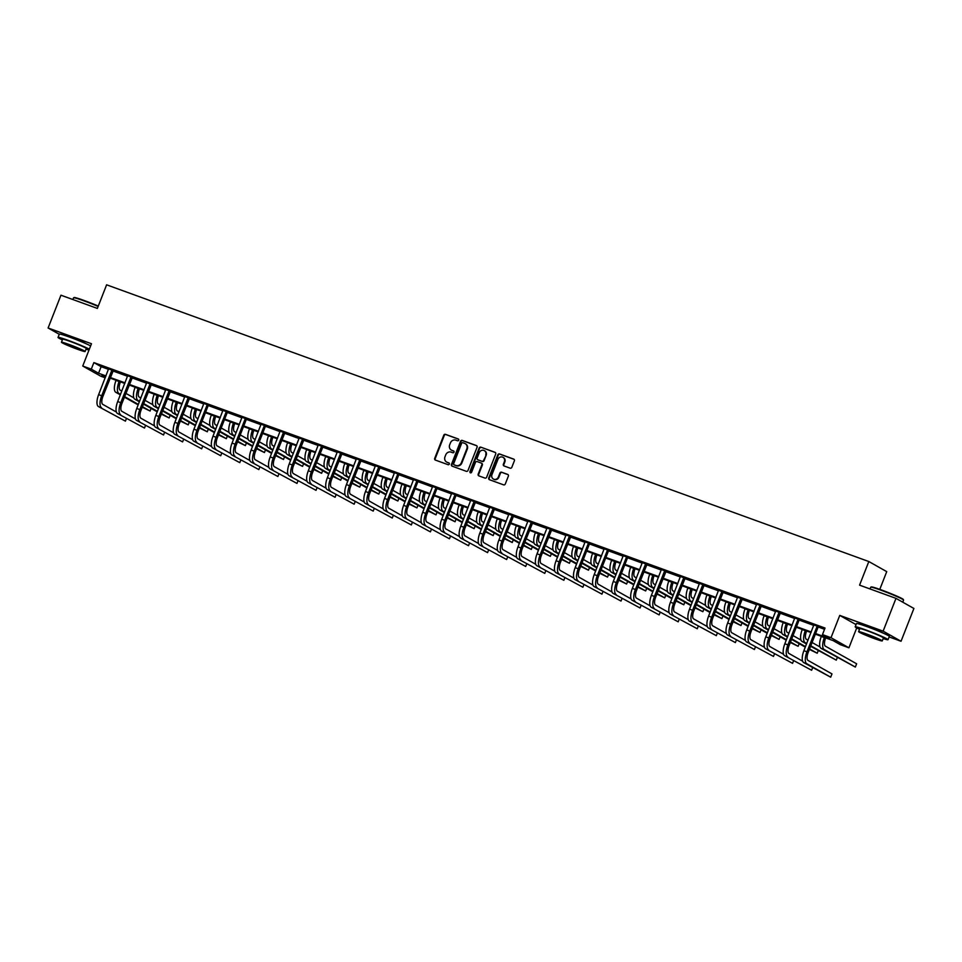 <?xml version="1.0" encoding="UTF-8"?>
<svg xmlns="http://www.w3.org/2000/svg" width="962" height="962" viewBox="0 0 962 962"><rect width="100%" height="100%" fill="white"/><g stroke="black" fill="none" stroke-linecap="round" stroke-linejoin="round"><path stroke-width="1.44" d="M458.73 440.175A0.974 0.89 -60.6 0 0 458.237 438.961L445.49 434.343A1.383 1.275 -60.6 0 0 443.795 435.197L434.704 458.369A1.383 1.275 -60.6 0 0 435.401 460.089L448.148 464.718A0.974 0.89 -60.6 0 0 448.977 462.975A0.974 0.89 -60.6 0 0 448.857 462.914L447.21 462.313A4.437 4.076 -60.6 0 1 444.985 456.806L445.743 454.87A4.437 4.076 -60.6 0 1 451.19 452.14L452.837 452.741A0.974 0.89 -60.6 0 0 453.667 450.998A0.974 0.89 -60.6 0 0 453.547 450.937L451.899 450.336A4.437 4.076 -60.6 0 1 449.675 444.829L450.432 442.893A4.437 4.076 -60.6 0 1 455.88 440.175L457.527 440.764A0.974 0.89 -60.6 0 0 458.73 440.175M883.248 633.152A11.003 0.661 -158.6 0 0 869.371 627.2A11.003 0.661 -158.6 0 0 863.142 625.276M86.099 343.747A11.003 0.661 -158.6 0 0 72.222 337.794A11.003 0.661 -158.6 0 0 65.993 335.858M510.125 468.169A1.383 1.275 -60.6 0 0 511.82 467.316L514.369 460.822A1.383 1.275 -60.6 0 0 513.684 459.09L499.531 453.956A1.383 1.275 -60.6 0 0 497.823 454.81L488.744 477.982A1.383 1.275 -60.6 0 0 489.43 479.701L503.583 484.848A1.383 1.275 -60.6 0 0 505.29 483.994L508.369 476.142A1.383 1.275 -60.6 0 0 507.671 474.41L501.623 472.222A1.383 1.275 -60.6 0 0 499.915 473.063L498.388 476.96A3.704 3.403 -60.6 0 1 493.362 479.028A3.704 3.403 -60.6 0 1 491.967 474.639L497.955 459.379A3.704 3.403 -60.6 0 1 502.982 457.311A3.704 3.403 -60.6 0 1 504.365 461.712L503.366 464.249A1.383 1.275 -60.6 0 0 504.064 465.969L510.125 468.169M895.983 598.364L913.9 608.465L901.045 641.257L883.128 631.156L895.983 598.364L859.571 585.149L868.818 561.531L106.614 284.812L97.366 308.417L60.955 295.202L48.1 327.994L91.474 343.747L82.732 366.041L91.294 369.143L93.867 362.59L825.035 628.042L822.462 634.595L831.012 637.71L848.929 647.811L840.379 644.696L833.116 640.608L815.355 634.162M883.128 631.156L839.754 615.403L831.012 637.71M477.068 447.27A1.383 1.275 -60.6 0 0 476.382 445.55L462.229 440.416A1.383 1.275 -60.6 0 0 460.521 441.269L451.443 464.442A1.383 1.275 -60.6 0 0 452.14 466.161L466.281 471.308A1.383 1.275 -60.6 0 0 467.989 470.454L477.068 447.27M480.88 447.186L495.033 452.32A1.383 1.275 -60.6 0 1 495.719 454.04L486.64 477.224A1.383 1.275 -60.6 0 1 484.932 478.078L478.884 475.877A1.383 1.275 -60.6 0 1 478.186 474.146L481.866 464.754A1.383 1.275 -60.6 0 0 481.168 463.035L477.152 461.568A1.383 1.275 -60.6 0 0 475.456 462.421L471.62 472.21A0.974 0.89 -60.6 0 1 470.298 472.751A0.974 0.89 -60.6 0 1 469.937 471.596L479.172 448.039A1.383 1.275 -60.6 0 1 480.88 447.186L495.418 452.561M48.1 327.994L59.259 334.283M879.797 589.357L886.736 571.632L868.818 561.531M93.867 362.59L101.13 366.678L108.538 369.372M112.891 370.947L127.597 376.286M131.95 377.874L146.657 383.213M151.01 384.788L165.729 390.127M170.07 391.714L184.788 397.053M189.129 398.629L203.848 403.968M208.682 404.978L208.213 405.519L222.907 410.894M227.754 411.904L227.272 412.433L241.967 417.809M246.813 418.819L246.332 419.36L261.027 424.735M265.873 425.745L265.392 426.274L280.086 431.649M284.439 433.237L299.146 438.576M303.499 440.151L318.218 445.49M322.559 447.077L337.277 452.417M341.618 453.992L356.337 459.331M360.678 460.918L375.396 466.257M379.749 467.833L394.456 473.172M399.302 474.182L398.821 474.723L413.516 480.098M418.362 481.108L417.881 481.637L432.575 487.012M437.421 488.023L436.94 488.564L451.635 493.939M456.481 494.949L456 495.478L470.707 500.853M475.048 502.441L489.766 507.78M494.107 509.355L508.826 514.694M513.179 516.281L527.885 521.62M532.239 523.196L546.945 528.535M551.298 530.122L566.005 535.461M570.358 537.036L585.064 542.376M589.91 543.386L589.429 543.927L604.136 549.302M608.97 550.3L608.489 550.841L623.196 556.216M628.03 557.226L627.549 557.768L642.255 563.143M646.596 564.718L661.315 570.057M665.668 571.644L680.374 576.984M684.728 578.559L699.434 583.898M703.787 585.485L718.494 590.824M722.847 592.4L737.553 597.739M741.906 599.326L756.625 604.665M760.966 606.24L775.685 611.579M780.026 613.167L794.744 618.506M799.59 619.504L799.109 620.045L813.804 625.42M818.65 626.43L818.169 626.971L824.53 629.316M113.215 370.562L108.634 368.903M132.275 377.477L127.705 375.817M151.335 384.403L146.765 382.744M170.406 391.318L165.825 389.658M189.466 398.244L184.884 396.584M208.526 405.158L203.944 403.499M227.585 412.085L223.004 410.425M246.645 418.999L242.063 417.34M265.704 425.925L261.123 424.266M284.764 432.84L280.195 431.18M303.836 439.766L299.254 438.107M322.895 446.681L318.314 445.021M341.955 453.607L337.373 451.948M361.015 460.521L356.433 458.862M380.074 467.448L375.493 465.788M399.134 474.362L394.552 472.703M418.193 481.289L413.624 479.629M437.253 488.203L432.684 486.544M456.325 495.129L451.743 493.47M475.384 502.044L470.803 500.384M494.444 508.97L489.862 507.311M513.504 515.885L508.922 514.225M532.563 522.811L527.982 521.151M551.623 529.725L547.041 528.066M570.682 536.652L566.113 534.992M589.754 543.566L585.173 541.907M608.814 550.492L604.232 548.821M627.873 557.407L623.292 555.747M646.933 564.333L642.351 562.662M665.993 571.248L661.411 569.588M685.052 578.174L680.471 576.503M704.112 585.088L699.542 583.429M723.171 592.015L718.602 590.343M742.243 598.929L737.662 597.27M761.303 605.856L756.721 604.184M780.362 612.77L775.781 611.11M799.422 619.696L794.84 618.025M818.482 626.611L813.9 624.951M889.116 636.928L901.045 641.257M856.721 627.933L848.929 647.811M105.231 377.801L100.661 376.142L82.732 366.041M815.584 633.561L829.725 638.696L822.462 634.595M91.294 369.143L98.557 373.244L105.964 375.926M110.317 377.513L125.024 382.852M129.377 384.427L144.096 389.766M148.437 391.354L163.155 396.693M167.496 398.268L182.215 403.607M186.568 405.194L201.274 410.533M205.627 412.109L220.334 417.448M224.687 419.035L239.394 424.374M243.747 425.95L258.453 431.289M262.806 432.876L277.525 438.215M281.866 439.79L296.585 445.129M300.926 446.717L315.644 452.056M319.985 453.631L334.704 458.97M339.057 460.557L353.763 465.897M358.117 467.472L372.823 472.811M377.176 474.398L391.883 479.737M396.236 481.313L410.942 486.652M415.295 488.239L430.014 493.578M434.355 495.153L449.074 500.493M453.415 502.08L468.133 507.419M472.486 508.994L487.193 514.333M491.546 515.921L506.252 521.26M510.606 522.835L525.312 528.174M529.665 529.761L544.372 535.1M548.725 536.676L563.443 542.015M567.784 543.602L582.503 548.941M586.844 550.517L601.563 555.856M605.904 557.443L620.622 562.782M624.975 564.357L639.682 569.696M644.035 571.284L658.742 576.623M663.095 578.198L677.801 583.537M682.154 585.124L696.861 590.464M701.214 592.039L715.932 597.378M720.273 598.965L734.992 604.304M739.333 605.88L754.052 611.219M758.405 612.806L773.111 618.145M777.464 619.72L792.171 625.059M796.524 626.647L811.231 631.986M105.736 376.527L101.948 375.156L105.495 377.152M811.002 632.575L796.283 627.236M791.942 625.661L777.224 620.322M772.883 618.734L758.164 613.395M753.811 611.82L739.105 606.481M734.752 604.894L720.045 599.554M715.692 597.979L700.985 592.64M696.632 591.053L681.926 585.714M677.573 584.138L662.854 578.799M658.513 577.212L643.794 571.873M639.453 570.298L624.735 564.959M620.394 563.371L605.675 558.032M601.322 556.457L586.616 551.118M582.263 549.53L567.556 544.191M563.203 542.616L548.496 537.277M544.143 535.69L529.437 530.351M525.084 528.775L510.365 523.436M506.024 521.849L491.305 516.51M486.964 514.935L472.246 509.595M467.893 508.008L453.186 502.669M448.833 501.094L434.127 495.755M429.773 494.167L415.067 488.828M410.714 487.253L396.007 481.914M391.654 480.327L376.936 474.987M372.595 473.412L357.876 468.073M353.535 466.486L338.816 461.147M334.475 459.571L319.757 454.232M315.404 452.645L300.697 447.306M296.344 445.731L281.638 440.392M277.284 438.804L262.578 433.465M258.225 431.89L243.518 426.551M239.165 424.963L224.447 419.624M220.106 418.049L205.387 412.71M201.046 411.123L186.327 405.784M181.974 404.208L167.268 398.869M162.915 397.282L148.208 391.943M143.855 390.368L129.148 385.028M124.795 383.441L110.089 378.102M101.13 366.678L98.557 373.244M839.754 615.403L856.06 624.603M451.587 450.216A4.437 4.076 -60.6 0 0 452.38 450.613L451.899 450.336M453.872 451.154L452.38 450.613M446.885 462.181A4.437 4.076 -60.6 0 0 447.691 462.59L447.21 462.313M449.182 463.131L447.691 462.59M458.561 439.177L445.983 434.608A1.383 1.275 -60.6 0 0 444.276 435.461L435.197 458.646A1.383 1.275 -60.6 0 0 435.497 460.125M476.779 445.791L462.71 440.692A1.383 1.275 -60.6 0 0 461.002 441.534L451.924 464.718A1.383 1.275 -60.6 0 0 452.224 466.197M462.842 442.7A0.974 0.89 -60.6 0 0 461.652 443.29L453.679 463.636A0.974 0.89 -60.6 0 0 454.16 464.838L455.904 465.476A4.437 4.076 -60.6 0 0 461.351 462.746L466.798 448.845A4.437 4.076 -60.6 0 0 464.574 443.326L462.842 442.7M465.38 443.735A4.437 4.076 -60.6 0 1 467.291 449.11L461.832 463.023A4.437 4.076 -60.6 0 1 456.385 465.74L454.641 465.115M481.661 463.299A1.383 1.275 -60.6 0 1 482.359 465.031L478.667 474.422A1.383 1.275 -60.6 0 0 478.968 475.901M481.361 447.462A1.383 1.275 -60.6 0 0 479.653 448.304L470.418 471.873A0.974 0.89 -60.6 0 0 470.562 472.847M485.69 455.002A3.704 3.403 -60.6 0 0 484.307 450.601A3.704 3.403 -60.6 0 0 479.28 452.669L477.164 458.044A1.383 1.275 -60.6 0 0 477.861 459.764L481.878 461.231A1.383 1.275 -60.6 0 0 483.585 460.377L486.171 455.279A3.704 3.403 -60.6 0 0 484.535 450.757M486.171 455.279L484.066 460.654A1.383 1.275 -60.6 0 1 482.371 461.495L478.342 460.04M503.21 457.455A3.704 3.403 -60.6 0 1 504.846 461.976L503.86 464.526A1.383 1.275 -60.6 0 0 504.148 466.005M493.602 479.148A3.704 3.403 -60.6 0 0 498.869 477.236L498.388 476.96M508.068 474.651L502.104 472.486A1.383 1.275 -60.6 0 0 500.396 473.34L498.869 477.236M514.069 459.331L500.012 454.232A1.383 1.275 -60.6 0 0 498.304 455.086L489.225 478.258A1.383 1.275 -60.6 0 0 489.526 479.737M120.442 381.866L120.298 382.227A7.059 2.754 110 0 0 120.154 390.139L121.801 391.077M120.527 394.36L118.867 393.422A10.582 4.125 -70 0 1 119.084 381.541L119.144 381.397M120.322 394.853L115.813 392.316A10.582 4.125 -70 0 1 116.029 380.435L116.089 380.279M125.878 393.374L133.826 397.847M142.424 406.698L150.084 411.014L142.232 407.203M138.155 404.906L124.399 397.15M138.36 404.413L124.591 396.645M150.084 411.014L151.106 408.393M108.646 368.662L98.629 394.648L101.683 395.755L112.001 369.877M113.384 370.382L102.898 396.44A7.059 2.754 110 0 0 102.754 404.365L116.426 412.073M98.413 406.529L125.421 421.14L98.413 406.529A10.582 4.125 -70 0 1 98.629 394.648M101.467 407.635A10.582 4.125 -70 0 1 101.683 395.755M125.421 421.14L126.443 418.506M112.903 370.911L111.688 370.238M98.136 306.445A17.641 1.046 -158.6 0 0 83.922 300.829A17.641 1.046 -158.6 0 0 73.605 297.763L74.158 297.523A17.22 1.022 21.4 0 1 84.223 300.517A17.22 1.022 21.4 0 1 98.28 306.072M73.605 297.763A17.641 1.046 -158.6 0 0 73.557 297.799L72.884 299.531M89.346 349.182A17.641 1.046 -158.6 0 0 68.398 340.44A17.641 1.046 -158.6 0 0 58.033 337.421A17.641 1.046 -158.6 0 0 62.362 339.899M90.632 345.911A17.641 1.046 -158.6 0 0 69.685 337.157A17.641 1.046 -158.6 0 0 59.319 334.139L58.033 337.421M61.448 342.231L62.626 339.213A12.698 0.758 21.4 0 1 70.094 341.402A12.698 0.758 21.4 0 1 86.279 348.484L85.101 351.503A12.698 0.758 -158.6 0 0 68.915 344.408A12.698 0.758 -158.6 0 0 61.448 342.231A12.698 0.758 -158.6 0 0 77.633 349.326A12.698 0.758 -158.6 0 0 85.101 351.503M76.082 348.448L80.892 349.855L70.466 345.286L65.656 343.879L76.082 348.448M86.015 349.17A17.641 1.046 -158.6 0 0 88.997 350.06M870.754 587.169L871.307 586.928A17.22 1.022 21.4 0 1 881.372 589.934A17.22 1.022 21.4 0 1 903.306 599.47L903.546 600.023A17.641 1.046 -158.6 0 0 881.072 590.235A17.641 1.046 -158.6 0 0 870.754 587.169A17.641 1.046 -158.6 0 0 870.706 587.217L870.033 588.948M883.164 638.576A17.641 1.046 -158.6 0 0 888.034 639.706A17.641 1.046 -158.6 0 0 865.547 629.857A17.641 1.046 -158.6 0 0 855.182 626.827A17.641 1.046 -158.6 0 0 859.511 629.304M888.034 639.706L889.321 636.423A17.641 1.046 -158.6 0 0 866.834 626.575A17.641 1.046 -158.6 0 0 856.469 623.544L855.182 626.827M858.597 631.649L859.775 628.631A12.698 0.758 21.4 0 1 867.243 630.807A12.698 0.758 21.4 0 1 883.429 637.902L882.25 640.92A12.698 0.758 -158.6 0 0 866.065 633.826A12.698 0.758 -158.6 0 0 858.597 631.649A12.698 0.758 -158.6 0 0 874.783 638.744A12.698 0.758 -158.6 0 0 882.25 640.92M873.231 637.866L878.041 639.273L862.806 633.297L873.231 637.866M902.741 602.176L903.558 600.096A17.641 1.046 -158.6 0 0 903.546 600.023M139.502 388.78L139.358 389.141A7.059 2.754 110 0 0 139.213 397.065L140.873 398.003M139.586 401.274L137.927 400.348A10.582 4.125 -70 0 1 138.143 388.456L138.203 388.311M139.382 401.779L134.872 399.23A10.582 4.125 -70 0 1 135.089 387.349L135.149 387.205M144.937 400.288L152.886 404.774M161.484 413.624L169.144 417.941L161.291 414.129M157.215 411.832L143.458 404.076M157.419 411.327L143.651 403.571M169.144 417.941L170.166 415.307M158.562 395.707L158.417 396.055A7.059 2.754 110 0 0 158.273 403.98L159.932 404.918M158.646 408.201L156.986 407.263A10.582 4.125 -70 0 1 157.215 395.382L157.263 395.238M158.441 408.694L153.932 406.156A10.582 4.125 -70 0 1 154.16 394.276L154.209 394.119M163.997 407.215L171.945 411.688M180.543 420.538L188.203 424.855L180.351 421.043M176.286 418.747L162.518 410.99M176.479 418.254L162.71 410.485M188.203 424.855L189.237 422.234M127.705 375.577L117.701 401.563L120.755 402.669L131.072 376.803M132.443 377.296L121.958 403.355A7.059 2.754 110 0 0 121.813 411.279L135.486 418.987M117.472 413.456L144.48 428.054L117.472 413.456A10.582 4.125 -70 0 1 117.701 401.563M120.527 414.562A10.582 4.125 -70 0 1 120.755 402.669M144.48 428.054L145.515 425.432M131.962 377.838L130.748 377.152M146.765 382.503L136.76 408.489L139.815 409.596L150.132 383.718M151.503 384.223L141.017 410.281A7.059 2.754 110 0 0 140.873 418.205L154.557 425.913M136.532 420.37L163.54 434.98L136.532 420.37A10.582 4.125 -70 0 1 136.76 408.489M139.586 421.476A10.582 4.125 -70 0 1 139.815 409.596M163.54 434.98L164.574 432.347M151.022 384.752L149.807 384.078M177.621 402.621L177.477 402.982A7.059 2.754 110 0 0 177.333 410.906L178.992 411.844M177.705 415.115L176.046 414.189A10.582 4.125 -70 0 1 176.274 402.296L176.323 402.152M177.513 415.62L172.992 413.071A10.582 4.125 -70 0 1 173.22 401.19L173.268 401.046M183.057 414.129L191.005 418.614M199.603 427.465L207.263 431.782L199.411 427.97M195.346 425.673L181.577 417.917M195.539 425.168L181.77 417.412M207.263 431.782L208.297 429.148M196.681 409.547L196.537 409.896A7.059 2.754 110 0 0 196.392 417.821L198.052 418.759M196.765 422.041L195.106 421.103A10.582 4.125 -70 0 1 195.334 409.223L195.394 409.078M196.573 422.534L192.051 419.997A10.582 4.125 -70 0 1 192.28 408.116L192.328 407.96M202.116 421.055L210.077 425.529M218.663 434.379L226.323 438.696L218.47 434.884M214.406 432.587L200.637 424.831M214.598 432.094L200.83 424.326M226.323 438.696L227.357 436.075M215.741 416.462L215.608 416.823A7.059 2.754 110 0 0 215.452 424.747L217.111 425.685M215.825 428.956L214.165 428.03A10.582 4.125 -70 0 1 214.394 416.137L214.454 415.993M215.632 429.461L211.111 426.912A10.582 4.125 -70 0 1 211.339 415.031L211.399 414.887M221.176 427.97L229.136 432.455M237.734 441.305L245.382 445.622L237.53 441.811M233.465 439.514L219.697 431.758M233.658 439.009L219.901 431.253M245.382 445.622L246.416 442.989M165.825 389.418L155.82 415.404L158.874 416.51L169.192 390.644M170.563 391.137L160.089 417.195A7.059 2.754 110 0 0 159.932 425.12L173.617 432.828M155.591 427.296L182.6 441.895L155.591 427.296A10.582 4.125 -70 0 1 155.82 415.404M158.646 428.403A10.582 4.125 -70 0 1 158.874 416.51M182.6 441.895L183.634 439.273M170.082 391.678L168.879 390.993M184.884 396.344L174.88 422.33L177.934 423.436L188.251 397.559M189.622 398.064L179.148 424.122A7.059 2.754 110 0 0 178.992 432.046L192.677 439.754M174.651 434.211L201.659 448.821L174.651 434.211A10.582 4.125 -70 0 1 174.88 422.33M177.705 435.317A10.582 4.125 -70 0 1 177.934 423.436M201.659 448.821L202.693 446.188M189.141 398.593L187.939 397.919M203.944 403.258L193.939 429.244L196.994 430.351L207.311 404.485M206.998 404.834L208.213 405.519L198.208 431.036A7.059 2.754 110 0 0 198.064 438.961L211.736 446.669M193.723 441.137L220.719 455.735L193.723 441.137A10.582 4.125 -70 0 1 193.939 429.244M196.777 442.243A10.582 4.125 -70 0 1 196.994 430.351M220.719 455.735L221.753 453.114M223.004 410.173L212.999 436.171L216.053 437.277L226.371 411.399M226.058 411.76L227.272 412.433L217.268 437.963A7.059 2.754 110 0 0 217.123 445.887L230.796 453.595M212.782 448.051L239.791 462.662L212.782 448.051A10.582 4.125 -70 0 1 212.999 436.171M215.837 449.158A10.582 4.125 -70 0 1 216.053 437.277M239.791 462.662L240.813 460.028M242.075 417.099L232.058 443.085L235.113 444.191L245.43 418.326M245.118 418.674L246.332 419.36L236.327 444.877A7.059 2.754 110 0 0 236.183 452.801L249.855 460.509M231.842 454.978L258.85 469.576L231.842 454.978A10.582 4.125 -70 0 1 232.058 443.085M234.896 456.084A10.582 4.125 -70 0 1 235.113 444.191M258.85 469.576L259.872 466.955M261.135 424.014L251.13 450.012L254.184 451.118L264.502 425.24M264.177 425.601L265.392 426.274L255.387 451.803A7.059 2.754 110 0 0 255.243 459.728L268.915 467.436M250.902 461.892L277.91 476.503L250.902 461.892A10.582 4.125 -70 0 1 251.13 450.012M253.956 462.999A10.582 4.125 -70 0 1 254.184 451.118M277.91 476.503L278.932 473.869M280.195 430.94L270.19 456.926L273.244 458.032L283.562 432.166M284.932 432.659L274.447 458.718A7.059 2.754 110 0 0 274.302 466.642L287.975 474.35M269.961 468.819L296.969 483.417L269.961 468.819A10.582 4.125 -70 0 1 270.19 456.926M273.016 469.925A10.582 4.125 -70 0 1 273.244 458.032M296.969 483.417L298.004 480.796M284.451 433.201L283.237 432.515M299.254 437.854L289.249 463.852L292.304 464.959L302.621 439.081M303.992 439.586L293.518 465.644A7.059 2.754 110 0 0 293.362 473.569L307.046 481.277M289.021 475.733L316.029 490.343L289.021 475.733A10.582 4.125 -70 0 1 289.249 463.852M292.075 476.839A10.582 4.125 -70 0 1 292.304 464.959M316.029 490.343L317.063 487.71M303.511 440.115L302.308 439.442M318.314 444.781L308.309 470.767L311.363 471.873L321.681 446.007M323.052 446.5L312.578 472.558A7.059 2.754 110 0 0 312.422 480.483L326.106 488.191M308.08 482.647L335.089 497.258L308.08 482.647A10.582 4.125 -70 0 1 308.309 470.767M311.135 483.766A10.582 4.125 -70 0 1 311.363 471.873M335.089 497.258L336.123 494.636M322.571 447.041L321.368 446.356M337.373 451.695L327.369 477.693L330.423 478.799L340.74 452.922M342.111 453.427L331.637 479.485A7.059 2.754 110 0 0 331.481 487.409L345.166 495.117M327.152 489.574L354.148 504.184L327.152 489.574A10.582 4.125 -70 0 1 327.369 477.693M330.207 490.68A10.582 4.125 -70 0 1 330.423 478.799M354.148 504.184L355.182 501.551M341.63 453.956L340.428 453.282M356.433 458.621L346.428 484.607L349.483 485.714L359.8 459.848M361.171 460.341L350.697 486.399A7.059 2.754 110 0 0 350.553 494.324L364.225 502.032M346.212 496.488L373.208 511.099L346.212 496.488A10.582 4.125 -70 0 1 346.428 484.607M349.266 497.607A10.582 4.125 -70 0 1 349.483 485.714M373.208 511.099L374.242 508.477M360.702 460.882L359.487 460.197M375.505 465.536L365.488 491.534L368.542 492.64L378.86 466.762M380.243 467.267L369.757 493.326A7.059 2.754 110 0 0 369.612 501.25L383.285 508.958M365.271 503.415L392.28 518.025L365.271 503.415A10.582 4.125 -70 0 1 365.488 491.534M368.326 504.521A10.582 4.125 -70 0 1 368.542 492.64M392.28 518.025L393.302 515.391M379.762 467.797L378.547 467.123M394.564 472.462L384.547 498.448L387.602 499.555L397.919 473.689M397.607 474.038L398.821 474.723L388.816 500.24A7.059 2.754 110 0 0 388.672 508.164L402.344 515.872M384.331 510.329L411.339 524.939L384.331 510.329A10.582 4.125 -70 0 1 384.547 498.448M387.385 511.447A10.582 4.125 -70 0 1 387.602 499.555M411.339 524.939L412.361 522.318M413.624 479.377L403.619 505.375L406.673 506.481L416.991 480.603M416.666 480.964L417.881 481.637L407.876 507.166A7.059 2.754 110 0 0 407.732 515.079L421.404 522.799M403.391 517.255L430.399 531.866L403.391 517.255A10.582 4.125 -70 0 1 403.619 505.375M406.445 518.362A10.582 4.125 -70 0 1 406.673 506.481M430.399 531.866L431.433 529.232M432.684 486.303L422.679 512.289L425.733 513.395L436.051 487.53M435.726 487.878L436.94 488.564L426.936 514.081A7.059 2.754 110 0 0 426.791 522.005L440.476 529.713M422.45 524.17L449.458 538.78L422.45 524.17A10.582 4.125 -70 0 1 422.679 512.289M425.505 525.288A10.582 4.125 -70 0 1 425.733 513.395M449.458 538.78L450.493 536.159M451.743 493.217L441.738 519.215L444.793 520.322L455.11 494.444M454.798 494.805L456 495.478L446.007 521.007A7.059 2.754 110 0 0 445.851 528.92L459.535 536.64M441.51 531.096L468.518 545.707L441.51 531.096A10.582 4.125 -70 0 1 441.738 519.215M444.564 532.202A10.582 4.125 -70 0 1 444.793 520.322M468.518 545.707L469.552 543.073M470.803 500.144L460.798 526.13L463.852 527.236L474.17 501.37M475.541 501.863L465.067 527.922A7.059 2.754 110 0 0 464.911 535.846L478.595 543.554M460.57 538.011L487.578 552.621L460.57 538.011A10.582 4.125 -70 0 1 460.798 526.13M463.624 539.129A10.582 4.125 -70 0 1 463.852 527.236M487.578 552.621L488.612 549.999M475.06 502.404L473.857 501.719M489.862 507.058L479.858 533.056L482.912 534.163L493.229 508.285M494.6 508.79L484.126 534.848A7.059 2.754 110 0 0 483.97 542.76L497.655 550.48M479.641 544.937L506.637 559.547L479.641 544.937A10.582 4.125 -70 0 1 479.858 533.056M482.696 546.043A10.582 4.125 -70 0 1 482.912 534.163M506.637 559.547L507.671 556.914M494.131 509.319L492.917 508.645M508.922 513.985L498.917 539.971L501.972 541.077L512.289 515.211M513.672 515.704L503.186 541.762A7.059 2.754 110 0 0 503.042 549.687L516.714 557.395M498.701 551.851L525.709 566.462L498.701 551.851A10.582 4.125 -70 0 1 498.917 539.971M501.755 552.97A10.582 4.125 -70 0 1 501.972 541.077M525.709 566.462L526.731 563.84M513.191 516.245L511.976 515.56M234.8 423.388L234.668 423.737A7.059 2.754 110 0 0 234.512 431.661L236.171 432.599M234.884 435.882L233.237 434.944A10.582 4.125 -70 0 1 233.453 423.064L233.513 422.919M234.692 436.375L230.183 433.838A10.582 4.125 -70 0 1 230.399 421.957L230.459 421.801M240.247 434.896L248.196 439.369M256.794 448.22L264.442 452.537L256.589 448.725M252.525 446.428L238.756 438.672M252.717 445.935L238.961 438.167M264.442 452.537L265.476 449.915M253.872 430.303L253.727 430.663A7.059 2.754 110 0 0 253.583 438.588L255.231 439.526M253.944 442.797L252.297 441.871A10.582 4.125 -70 0 1 252.513 429.978L252.573 429.834M253.752 443.302L249.242 440.752A10.582 4.125 -70 0 1 249.459 428.872L249.519 428.727M259.307 441.811L267.256 446.296M275.853 455.146L283.513 459.463L275.661 455.651M271.585 453.355L257.816 445.598M271.789 452.849L258.02 445.093M283.513 459.463L284.536 456.83M272.931 437.229L272.787 437.578A7.059 2.754 110 0 0 272.643 445.502L274.29 446.44M273.016 449.723L271.356 448.785A10.582 4.125 -70 0 1 271.573 436.904L271.633 436.76M272.811 450.216L268.302 447.679A10.582 4.125 -70 0 1 268.518 435.786L268.578 435.642M278.367 448.737L286.315 453.21M294.913 462.061L302.573 466.378L294.721 462.566M290.644 460.269L276.888 452.513M290.849 459.776L277.08 452.008M302.573 466.378L303.595 463.744M291.991 444.143L291.847 444.504A7.059 2.754 110 0 0 291.702 452.429L293.362 453.367M292.075 456.637L290.416 455.711A10.582 4.125 -70 0 1 290.632 443.819L290.692 443.674M291.871 457.142L287.361 454.593A10.582 4.125 -70 0 1 287.578 442.712L287.638 442.568M297.426 455.651L305.375 460.137M313.973 468.987L321.633 473.304L313.78 469.492M309.704 467.195L295.947 459.439M309.908 466.69L296.14 458.934M321.633 473.304L322.667 470.671M311.051 451.07L310.906 451.418A7.059 2.754 110 0 0 310.762 459.343L312.422 460.281M311.135 463.564L309.475 462.626A10.582 4.125 -70 0 1 309.704 450.745L309.752 450.601M310.93 464.057L306.421 461.519A10.582 4.125 -70 0 1 306.65 449.627L306.698 449.482M316.486 462.578L324.435 467.051M333.032 475.901L340.692 480.218L332.84 476.406M328.776 474.11L315.007 466.354M328.968 473.617L315.199 465.848M340.692 480.218L341.726 477.585M330.11 457.984L329.966 458.345A7.059 2.754 110 0 0 329.822 466.269L331.481 467.207M330.194 470.478L328.535 469.552A10.582 4.125 -70 0 1 328.763 457.659L328.812 457.515M330.002 470.983L325.481 468.434A10.582 4.125 -70 0 1 325.709 456.553L325.757 456.409M335.546 469.492L343.506 473.977M352.092 482.828L359.752 487.145L351.9 483.333M347.835 481.036L334.067 473.28M348.028 480.531L334.259 472.775M359.752 487.145L360.786 484.511M349.17 464.911L349.038 465.259A7.059 2.754 110 0 0 348.881 473.184L350.541 474.122M349.254 477.405L347.595 476.467A10.582 4.125 -70 0 1 347.823 464.586L347.883 464.442M349.062 477.898L344.54 475.36A10.582 4.125 -70 0 1 344.769 463.468L344.829 463.323M354.605 476.418L362.566 480.892M371.164 489.742L378.812 494.059L370.959 490.247M366.895 487.95L353.126 480.194M367.087 487.457L353.319 479.689M378.812 494.059L379.846 491.426M368.23 471.825L368.097 472.186A7.059 2.754 110 0 0 367.941 480.11L369.6 481.036M368.314 484.319L366.654 483.393A10.582 4.125 -70 0 1 366.883 471.5L366.943 471.356M368.121 484.824L363.6 482.275A10.582 4.125 -70 0 1 363.828 470.394L363.889 470.25M373.665 483.333L381.625 487.818M390.223 496.669L397.871 500.986L390.019 497.174M385.954 494.877L372.186 487.121M386.147 494.372L372.39 486.616M397.871 500.986L398.905 498.352M387.289 478.751L387.157 479.1A7.059 2.754 110 0 0 387.001 487.025L388.66 487.962M387.373 491.245L385.726 490.307A10.582 4.125 -70 0 1 385.942 478.427L386.002 478.282M387.181 491.738L382.672 489.201A10.582 4.125 -70 0 1 382.888 477.308L382.948 477.164M392.736 490.259L400.685 494.733M409.283 503.583L416.943 507.9L409.078 504.088M405.014 501.791L391.245 494.035M405.206 501.298L391.45 493.53M416.943 507.9L417.965 505.266M406.361 485.666L406.217 486.026A7.059 2.754 110 0 0 406.072 493.951L407.72 494.877M406.445 498.16L404.786 497.234A10.582 4.125 -70 0 1 405.002 485.341L405.062 485.197M406.241 498.665L401.731 496.115A10.582 4.125 -70 0 1 401.948 484.235L402.008 484.09M411.796 497.174L419.745 501.659M428.343 510.509L436.002 514.826L428.15 511.014M424.074 508.718L410.317 500.962M424.278 508.213L410.509 500.456M436.002 514.826L437.025 512.193M425.42 492.592L425.276 492.941A7.059 2.754 110 0 0 425.132 500.865L426.791 501.803M425.505 505.086L423.845 504.148A10.582 4.125 -70 0 1 424.062 492.267L424.122 492.123M425.3 505.579L420.791 503.042A10.582 4.125 -70 0 1 421.007 491.149L421.067 491.005M430.856 504.1L438.804 508.573M447.402 517.424L455.062 521.741L447.21 517.929M443.133 515.632L429.377 507.876M443.338 515.139L429.569 507.371M455.062 521.741L456.084 519.107M444.48 499.506L444.336 499.867A7.059 2.754 110 0 0 444.191 507.792L445.851 508.718M444.564 512L442.905 511.075A10.582 4.125 -70 0 1 443.133 499.182L443.181 499.037M444.36 512.505L439.85 509.956A10.582 4.125 -70 0 1 440.067 498.075L440.127 497.931M449.915 511.014L457.864 515.5M466.462 524.35L474.122 528.667L466.269 524.843M462.205 522.558L448.436 514.802M462.397 522.053L448.629 514.297M474.122 528.667L475.156 526.034M463.54 506.433L463.395 506.782A7.059 2.754 110 0 0 463.251 514.706L464.911 515.644M463.624 518.927L461.964 517.989A10.582 4.125 -70 0 1 462.193 506.108L462.241 505.964M463.431 519.42L458.91 516.883A10.582 4.125 -70 0 1 459.139 504.99L459.187 504.846M468.975 517.941L476.924 522.414M485.521 531.264L493.181 535.581L485.329 531.77M481.265 529.473L467.496 521.717M481.457 528.98L467.688 521.212M493.181 535.581L494.215 532.948M482.599 513.347L482.455 513.708A7.059 2.754 110 0 0 482.311 521.632L483.97 522.558M482.683 525.841L481.024 524.915A10.582 4.125 -70 0 1 481.253 513.023L481.313 512.878M482.491 526.346L477.97 523.797A10.582 4.125 -70 0 1 478.198 511.916L478.246 511.772M488.035 524.855L495.995 529.34M504.581 538.191L512.241 542.508L504.389 538.684M500.324 536.399L486.556 528.643M500.517 535.894L486.748 528.138M512.241 542.508L513.275 539.874M501.659 520.274L501.527 520.622A7.059 2.754 110 0 0 501.37 528.547L503.03 529.485M501.743 532.768L500.084 531.83A10.582 4.125 -70 0 1 500.312 519.949L500.372 519.805M501.551 533.261L497.029 530.723A10.582 4.125 -70 0 1 497.258 518.831L497.318 518.686M507.094 531.782L515.055 536.255M523.653 545.105L531.301 549.422L523.448 545.61M519.384 543.314L505.615 535.557M519.576 542.821L505.82 535.052M531.301 549.422L532.335 546.789M520.719 527.188L520.586 527.549A7.059 2.754 110 0 0 520.43 535.473L522.089 536.399M520.803 539.682L519.155 538.756A10.582 4.125 -70 0 1 519.372 526.863L519.432 526.719M520.61 540.187L516.101 537.638A10.582 4.125 -70 0 1 516.317 525.757L516.378 525.613M526.166 538.696L534.114 543.181M542.712 552.032L550.36 556.349L542.508 552.525M538.443 550.24L524.675 542.484M538.636 549.735L524.879 541.979M550.36 556.349L551.394 553.715M539.79 534.114L539.646 534.463A7.059 2.754 110 0 0 539.502 542.388L541.149 543.326M539.862 546.608L538.215 545.67A10.582 4.125 -70 0 1 538.431 533.79L538.492 533.645M539.67 547.101L535.161 544.564A10.582 4.125 -70 0 1 535.377 532.671L535.437 532.527M545.226 545.622L553.174 550.096M561.772 558.946L569.432 563.263L561.58 559.451M557.503 557.154L543.734 549.398M557.707 556.661L543.939 548.893M569.432 563.263L570.454 560.63M558.85 541.029L558.706 541.39A7.059 2.754 110 0 0 558.561 549.314L560.209 550.24M558.934 553.523L557.275 552.597A10.582 4.125 -70 0 1 557.491 540.704L557.551 540.56M558.73 554.028L554.22 551.479A10.582 4.125 -70 0 1 554.437 539.598L554.497 539.454M564.285 552.537L572.234 557.022M580.832 565.872L588.491 570.189L580.639 566.365M576.563 564.081L562.806 556.325M576.767 563.576L562.998 555.82M588.491 570.189L589.514 567.556M577.909 547.955L577.765 548.304A7.059 2.754 110 0 0 577.621 556.228L579.28 557.166M577.994 560.449L576.334 559.511A10.582 4.125 -70 0 1 576.551 547.631L576.611 547.486M577.789 560.942L573.28 558.405A10.582 4.125 -70 0 1 573.496 546.512L573.556 546.368M583.345 559.463L591.293 563.936M599.891 572.787L607.551 577.104L599.699 573.292M595.622 570.995L581.866 563.239M595.827 570.502L582.058 562.734M607.551 577.104L608.585 574.47M596.969 554.87L596.825 555.23A7.059 2.754 110 0 0 596.68 563.155L598.34 564.081M597.053 567.364L595.394 566.426A10.582 4.125 -70 0 1 595.622 554.545L595.67 554.401M596.849 567.869L592.339 565.319A10.582 4.125 -70 0 1 592.568 553.439L592.616 553.294M602.404 566.377L610.353 570.863M618.951 579.713L626.611 584.03L618.758 580.206M614.694 577.921L600.925 570.165M614.886 577.416L601.118 569.66M626.611 584.03L627.645 581.397M527.994 520.899L517.977 546.897L521.031 548.003L531.349 522.125M532.732 522.619L522.246 548.689A7.059 2.754 110 0 0 522.101 556.601L535.774 564.321M517.76 558.778L544.769 573.388L517.76 558.778A10.582 4.125 -70 0 1 517.977 546.897M520.815 559.884A10.582 4.125 -70 0 1 521.031 548.003M544.769 573.388L545.791 570.755M532.251 523.16L531.036 522.486M547.053 527.825L537.049 553.811L540.103 554.918L550.42 529.04M551.791 529.545L541.305 555.603A7.059 2.754 110 0 0 541.161 563.528L554.833 571.236M536.82 565.692L563.828 580.302L536.82 565.692A10.582 4.125 -70 0 1 537.049 553.811M539.874 566.81A10.582 4.125 -70 0 1 540.103 554.918M563.828 580.302L564.85 577.681M551.31 530.086L550.096 529.401M566.113 534.74L556.108 560.738L559.162 561.844L569.48 535.966M570.851 536.459L560.365 562.529A7.059 2.754 110 0 0 560.221 570.442L573.893 578.162M555.88 572.618L582.888 587.229L555.88 572.618A10.582 4.125 -70 0 1 556.108 560.738M558.934 573.725A10.582 4.125 -70 0 1 559.162 561.844M582.888 587.229L583.922 584.595M570.37 537L569.155 536.327M585.173 541.666L575.168 567.652L578.222 568.758L588.54 542.881M588.227 543.241L589.429 543.927L579.437 569.444A7.059 2.754 110 0 0 579.28 577.368L592.965 585.076M574.939 579.533L601.947 594.143L574.939 579.533A10.582 4.125 -70 0 1 575.168 567.652M577.994 580.651A10.582 4.125 -70 0 1 578.222 568.758M601.947 594.143L602.982 591.522M616.029 561.796L615.884 562.145A7.059 2.754 110 0 0 615.74 570.069L617.4 571.007M616.113 574.29L614.453 573.352A10.582 4.125 -70 0 1 614.682 561.471L614.73 561.327M615.921 574.783L611.399 572.246A10.582 4.125 -70 0 1 611.628 560.353L611.676 560.209M621.464 573.304L629.425 577.777M638.01 586.628L645.67 590.945L637.818 587.133M633.754 584.836L619.985 577.08M633.946 584.343L620.177 576.575M645.67 590.945L646.704 588.311M635.088 568.71L634.956 569.071A7.059 2.754 110 0 0 634.8 576.996L636.459 577.921M635.173 581.204L633.513 580.266A10.582 4.125 -70 0 1 633.742 568.386L633.802 568.241M634.98 581.709L630.459 579.16A10.582 4.125 -70 0 1 630.687 567.279L630.747 567.135M640.524 580.218L648.484 584.704M657.082 593.554L664.73 597.871L656.878 594.047M652.813 591.762L639.045 584.006M653.006 591.257L639.237 583.501M664.73 597.871L665.764 595.237M654.148 575.637L654.016 575.985A7.059 2.754 110 0 0 653.859 583.91L655.519 584.848M654.232 588.131L652.573 587.193A10.582 4.125 -70 0 1 652.801 575.312L652.861 575.168M654.04 588.624L649.518 586.086A10.582 4.125 -70 0 1 649.747 574.194L649.807 574.049M659.583 587.145L667.544 591.618M676.142 600.468L683.79 604.785L675.937 600.973M671.873 598.677L658.104 590.921M672.065 598.184L658.309 590.415M683.79 604.785L684.824 602.152M673.208 582.551L673.075 582.912A7.059 2.754 110 0 0 672.919 590.836L674.578 591.762M673.292 595.045L671.644 594.107A10.582 4.125 -70 0 1 671.861 582.226L671.921 582.082M673.099 595.55L668.59 593.001A10.582 4.125 -70 0 1 668.806 581.12L668.867 580.976M678.655 594.059L686.603 598.544M695.201 607.395L702.861 611.712L694.997 607.888M690.932 605.603L677.164 597.847M691.125 605.098L677.368 597.342M702.861 611.712L703.883 609.078M692.279 589.478L692.135 589.826A7.059 2.754 110 0 0 691.991 597.751L693.638 598.689M692.351 601.971L690.704 601.034A10.582 4.125 -70 0 1 690.92 589.153L690.981 589.009M692.159 602.465L687.65 599.927A10.582 4.125 -70 0 1 687.866 588.035L687.926 587.89M697.715 600.985L705.663 605.459M714.261 614.309L721.921 618.626L714.069 614.814M709.992 612.517L696.235 604.761M710.197 612.012L696.428 604.256M721.921 618.626L722.943 615.993M711.339 596.392L711.195 596.753A7.059 2.754 110 0 0 711.05 604.677L712.71 605.603M711.423 608.886L709.764 607.948A10.582 4.125 -70 0 1 709.98 596.067L710.04 595.923M711.219 609.391L706.709 606.842A10.582 4.125 -70 0 1 706.926 594.961L706.986 594.817M716.774 607.9L724.723 612.385M733.321 621.236L740.981 625.553L733.128 621.729M729.052 619.444L715.295 611.688M729.256 618.939L715.487 611.183M740.981 625.553L742.003 622.919M730.398 603.318L730.254 603.667A7.059 2.754 110 0 0 730.11 611.591L731.769 612.529M730.483 615.812L728.823 614.874A10.582 4.125 -70 0 1 729.052 602.994L729.1 602.849M730.278 616.305L725.769 613.768A10.582 4.125 -70 0 1 725.985 601.875L726.045 601.731M735.834 614.826L743.782 619.3M752.38 628.15L760.04 632.467L752.188 628.655M748.123 626.358L734.355 618.602M748.316 625.853L734.547 618.097M760.04 632.467L761.074 629.833M749.458 610.233L749.314 610.593A7.059 2.754 110 0 0 749.17 618.518L750.829 619.444M749.542 622.727L747.883 621.789A10.582 4.125 -70 0 1 748.111 609.908L748.159 609.764M749.35 623.232L744.828 620.682A10.582 4.125 -70 0 1 745.057 608.802L745.105 608.657M754.893 621.741L762.842 626.226M771.44 635.076L779.1 639.393L771.247 635.569M767.183 633.285L753.414 625.528M767.375 632.78L753.607 625.023M779.1 639.393L780.134 636.76M604.232 548.58L594.227 574.579L597.282 575.685L607.599 549.807M607.287 550.168L608.489 550.841L598.496 576.37A7.059 2.754 110 0 0 598.34 584.283L612.024 592.003M593.999 586.459L621.007 601.07L593.999 586.459A10.582 4.125 -70 0 1 594.227 574.579M597.053 587.566A10.582 4.125 -70 0 1 597.282 575.685M621.007 601.07L622.041 598.436M623.292 555.507L613.287 581.493L616.341 582.599L626.659 556.721M626.346 557.082L627.549 557.768L617.556 583.285A7.059 2.754 110 0 0 617.4 591.209L631.084 598.917M613.071 593.374L640.067 607.984L613.071 593.374A10.582 4.125 -70 0 1 613.287 581.493M616.125 594.492A10.582 4.125 -70 0 1 616.341 582.599M640.067 607.984L641.101 605.363M642.351 562.421L632.347 588.419L635.401 589.526L645.718 563.648M647.089 564.141L636.616 590.211A7.059 2.754 110 0 0 636.471 598.123L650.144 605.844M632.13 600.3L659.126 614.91L632.13 600.3A10.582 4.125 -70 0 1 632.347 588.419M635.185 601.406A10.582 4.125 -70 0 1 635.401 589.526M659.126 614.91L660.16 612.277M646.62 564.682L645.406 564.009M661.423 569.348L651.406 595.334L654.461 596.44L664.778 570.562M666.161 571.067L655.675 597.125A7.059 2.754 110 0 0 655.531 605.05L669.203 612.758M651.19 607.214L678.198 621.825L651.19 607.214A10.582 4.125 -70 0 1 651.406 595.334M654.244 608.333A10.582 4.125 -70 0 1 654.461 596.44M678.198 621.825L679.22 619.203M665.68 571.608L664.465 570.923M680.483 576.262L670.466 602.26L673.52 603.366L683.838 577.489M685.221 577.982L674.735 604.052A7.059 2.754 110 0 0 674.59 611.964L688.263 619.684M670.249 614.141L697.258 628.751L670.249 614.141A10.582 4.125 -70 0 1 670.466 602.26M673.304 615.247A10.582 4.125 -70 0 1 673.52 603.366M697.258 628.751L698.28 626.118M684.74 578.523L683.525 577.849M699.542 583.188L689.538 609.174L692.592 610.281L702.909 584.403M704.28 584.908L693.794 610.966A7.059 2.754 110 0 0 693.65 618.891L707.323 626.599M689.309 621.055L716.317 635.666L689.309 621.055A10.582 4.125 -70 0 1 689.538 609.174M692.363 622.173A10.582 4.125 -70 0 1 692.592 610.281M716.317 635.666L717.351 633.044M703.799 585.449L702.585 584.764M718.602 590.103L708.597 616.101L711.652 617.207L721.969 591.329M723.34 591.822L712.854 617.893A7.059 2.754 110 0 0 712.71 625.805L726.394 633.513M708.369 627.982L735.377 642.592L708.369 627.982A10.582 4.125 -70 0 1 708.597 616.101M711.423 629.088A10.582 4.125 -70 0 1 711.652 617.207M735.377 642.592L736.411 639.958M722.859 592.364L721.644 591.69M737.662 597.029L727.657 623.015L730.711 624.122L741.029 598.244M742.399 598.749L731.926 624.807A7.059 2.754 110 0 0 731.769 632.731L745.454 640.439M727.428 634.896L754.436 649.506L727.428 634.896A10.582 4.125 -70 0 1 727.657 623.015M730.483 636.014A10.582 4.125 -70 0 1 730.711 624.122M754.436 649.506L755.471 646.885M741.918 599.29L740.716 598.604M768.518 617.159L768.373 617.508A7.059 2.754 110 0 0 768.229 625.432L769.889 626.37M768.602 629.653L766.942 628.715A10.582 4.125 -70 0 1 767.171 616.834L767.231 616.69M768.41 630.146L763.888 627.609A10.582 4.125 -70 0 1 764.117 615.716L764.165 615.572M773.953 628.667L781.914 633.14M790.499 641.991L798.159 646.308L790.307 642.496M786.243 640.199L772.474 632.443M786.435 639.694L772.666 631.938M798.159 646.308L799.194 643.674M756.721 603.944L746.716 629.942L749.771 631.048L760.088 605.17M761.459 605.663L750.985 631.733A7.059 2.754 110 0 0 750.829 639.646L764.513 647.354M746.488 641.822L773.496 656.433L746.488 641.822A10.582 4.125 -70 0 1 746.716 629.942M749.542 642.929A10.582 4.125 -70 0 1 749.771 631.048M773.496 656.433L774.53 653.799M760.978 606.204L759.776 605.531M787.577 624.073L787.445 624.434A7.059 2.754 110 0 0 787.289 632.359L788.948 633.285M787.662 636.567L786.002 635.629A10.582 4.125 -70 0 1 786.231 623.749L786.291 623.604M787.469 637.072L782.948 634.523A10.582 4.125 -70 0 1 783.176 622.642L783.236 622.498M793.013 635.581L800.973 640.067M809.571 648.917L817.219 653.234L809.367 649.41M805.302 647.125L791.534 639.369M805.495 646.62L791.738 638.864M817.219 653.234L818.253 650.601M775.781 610.87L765.776 636.856L768.83 637.962L779.148 612.085M780.519 612.59L770.045 638.648A7.059 2.754 110 0 0 769.889 646.572L783.573 654.28M765.56 648.737L792.556 663.347L765.56 648.737A10.582 4.125 -70 0 1 765.776 636.856M768.614 649.855A10.582 4.125 -70 0 1 768.83 637.962M792.556 663.347L793.59 660.726M780.05 613.131L778.835 612.445M806.637 631L806.505 631.349A7.059 2.754 110 0 0 806.348 639.273L808.008 640.211M806.721 643.494L805.074 642.556A10.582 4.125 -70 0 1 805.29 630.675L805.35 630.531M806.529 643.987L802.019 641.45A10.582 4.125 -70 0 1 802.236 629.557L802.296 629.413M812.084 642.508L820.033 646.981M810.798 645.779L836.279 660.148L810.593 646.284M836.279 660.148L837.313 657.515M794.84 617.784L784.836 643.782L787.89 644.889L798.207 619.011M797.895 619.36L799.109 620.045L789.105 645.574A7.059 2.754 110 0 0 788.96 653.487L802.633 661.195M784.619 655.663L811.627 670.273L784.619 655.663A10.582 4.125 -70 0 1 784.836 643.782M787.674 656.769A10.582 4.125 -70 0 1 787.89 644.889M811.627 670.273L812.649 667.64M825.709 637.914L825.564 638.275A7.059 2.754 110 0 0 825.42 646.199L856.625 663.792L855.35 667.075L824.133 649.47A10.582 4.125 -70 0 1 824.35 637.59L824.41 637.445M855.35 667.075L821.079 648.364A10.582 4.125 -70 0 1 821.295 636.483L821.356 636.339M813.912 624.711L803.895 650.697L806.95 651.803L817.267 625.925M816.954 626.286L818.169 626.971L808.164 652.489A7.059 2.754 110 0 0 808.02 660.413L831.974 673.905L830.687 677.188L806.733 663.696A10.582 4.125 -70 0 1 806.95 651.803M830.687 677.188L803.679 662.577A10.582 4.125 -70 0 1 803.895 650.697M116.029 380.435L119.084 381.541M115.813 392.316L118.867 393.422M135.089 387.349L138.143 388.456M134.872 399.23L137.927 400.348M154.16 394.276L157.215 395.382M153.932 406.156L156.986 407.263M173.22 401.19L176.274 402.296M172.992 413.071L176.046 414.189M192.28 408.116L195.334 409.223M192.051 419.997L195.106 421.103M211.339 415.031L214.394 416.137M211.111 426.912L214.165 428.03M230.399 421.957L233.453 423.064M230.183 433.838L233.237 434.944M249.459 428.872L252.513 429.978M249.242 440.752L252.297 441.871M268.518 435.786L271.573 436.904M268.302 447.679L271.356 448.785M287.578 442.712L290.632 443.819M287.361 454.593L290.416 455.711M306.65 449.627L309.704 450.745M306.421 461.519L309.475 462.626M325.709 456.553L328.763 457.659M325.481 468.434L328.535 469.552M344.769 463.468L347.823 464.586M344.54 475.36L347.595 476.467M363.828 470.394L366.883 471.5M363.6 482.275L366.654 483.393M382.888 477.308L385.942 478.427M382.672 489.201L385.726 490.307M401.948 484.235L405.002 485.341M401.731 496.115L404.786 497.234M421.007 491.149L424.062 492.267M420.791 503.042L423.845 504.148M440.067 498.075L443.133 499.182M439.85 509.956L442.905 511.075M459.139 504.99L462.193 506.108M458.91 516.883L461.964 517.989M478.198 511.916L481.253 513.023M477.97 523.797L481.024 524.915M497.258 518.831L500.312 519.949M497.029 530.723L500.084 531.83M516.317 525.757L519.372 526.863M516.101 537.638L519.155 538.756M535.377 532.671L538.431 533.79M535.161 544.564L538.215 545.67M554.437 539.598L557.491 540.704M554.22 551.479L557.275 552.597M573.496 546.512L576.551 547.631M573.28 558.405L576.334 559.511M592.568 553.439L595.622 554.545M592.339 565.319L595.394 566.426M611.628 560.353L614.682 561.471M611.399 572.246L614.453 573.352M630.687 567.279L633.742 568.386M630.459 579.16L633.513 580.266M649.747 574.194L652.801 575.312M649.518 586.086L652.573 587.193M668.806 581.12L671.861 582.226M668.59 593.001L671.644 594.107M687.866 588.035L690.92 589.153M687.65 599.927L690.704 601.034M706.926 594.961L709.98 596.067M706.709 606.842L709.764 607.948M725.985 601.875L729.052 602.994M725.769 613.768L728.823 614.874M745.057 608.802L748.111 609.908M744.828 620.682L747.883 621.789M764.117 615.716L767.171 616.834M763.888 627.609L766.942 628.715M783.176 622.642L786.231 623.749M782.948 634.523L786.002 635.629M802.236 629.557L805.29 630.675M802.019 641.45L805.074 642.556M821.295 636.483L824.35 637.59M821.079 648.364L824.133 649.47M803.679 662.577L806.733 663.696"/></g></svg>
